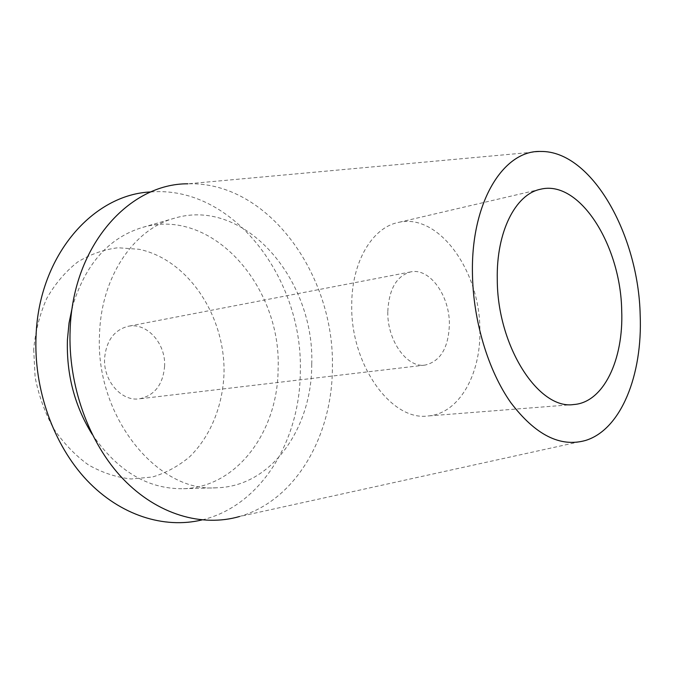 <?xml version="1.0" encoding="UTF-8"?>
<svg xmlns="http://www.w3.org/2000/svg" width="674" height="674" viewBox="0 0 674 674"><rect width="100%" height="100%" fill="white"/><g stroke="black" fill="none" stroke-linecap="round" stroke-linejoin="round"><path stroke-width="0.51" stroke-dasharray="3.37 2.53" d="M479.871 330.268C480.907 374.668 458.868 413.954 427.771 415.984C391.333 421.191 350.337 364.583 351.735 304.791C351.626 262.203 372.09 227.879 397.778 222.58C438.454 212.091 480.335 271.091 479.871 330.268M387.786 311.961C387.238 340.732 407.121 368.206 425.109 365.081C440.51 361.348 448.598 347.725 449.381 324.211C449.71 295.583 429.633 267.561 410.66 271.908C396.464 275.952 388.839 289.298 387.786 311.961M164.608 366.083C163.032 384.635 154.616 395.554 139.35 398.831C121.581 401.67 103.198 380.81 104.588 358.425C106.265 340.732 114.108 330.033 128.094 326.3C146.797 322.121 165.871 343.47 164.608 366.083M33.7 349.376L35.107 377.111C38.704 395.528 44.88 412.69 53.617 428.588C63.634 443.298 75.269 455.422 88.538 464.967C102.381 472.769 116.602 477.445 131.203 478.978L152.45 477.007C166.065 472.887 178.45 466.164 189.588 456.846C210.532 436.373 222.74 405.992 224.012 373.666C225.478 316.662 188.737 259.852 139.147 249.296L118.034 247.754C103.855 249.49 90.375 254.267 77.577 262.068C65.504 271.571 55.276 283.611 46.877 298.186C39.825 313.949 35.436 331.018 33.7 349.376M150.951 191.93C233.651 185.468 303.233 279.314 300.301 371.635C300.157 440.375 261.285 505.938 201.829 519.966M92.111 434.216C117.192 470.814 147.362 488.979 182.637 488.717C237.543 487.647 278.109 430.678 278.109 368.594C281.555 286.804 212.251 206.455 142.13 227.526C108.43 237.964 85.177 264.419 72.362 306.889M311.742 364.213C312.011 428.066 271.647 486.695 216.388 487.799C157.438 492.711 94.579 415.925 99.567 333.588C101.403 275.978 134.429 228.831 174.566 218.182C245.142 197.027 314.834 280.14 311.742 364.213M585.613 440.434L239.523 516.511C296.257 500.344 332.467 435.303 332.392 367.195C334.742 275.236 268.387 181.213 187.911 183.808L540.792 151.465M573.692 404.535L427.771 415.984M540.304 189.293L397.778 222.58M425.109 365.081L139.35 398.831M410.66 271.908L128.094 326.3M216.388 487.799L182.637 488.717M174.566 218.182L142.13 227.526"/><path stroke-width="1.01" d="M497.277 279.356C497.21 346.158 538.652 410.011 573.692 404.535C603.66 402.58 623.728 359.436 621.698 310.529C620.754 245.429 579.497 179.183 540.304 189.293C515.551 194.264 496.241 231.789 497.277 279.356M201.829 519.966C164.186 528.98 120.326 515.543 86.836 480.217C53.49 444.84 33.506 388.949 36.076 335.416C39.176 254.789 93.484 194.297 150.951 191.93M72.362 306.889L69.043 322.998L67.425 339.713C66.347 374.39 74.578 405.891 92.111 434.216M187.911 183.808C129.509 183.362 72.994 245.083 70.155 329.342C67.737 384.837 88.682 442.852 122.988 478.843C157.446 514.784 202.032 527.329 239.523 516.511M640.182 315.154C642.651 374.693 621.251 429.481 585.613 440.434C560.271 447.603 535.316 434.966 510.732 402.538C488.035 370.279 473.005 320.268 472.44 273.13C471.059 201.636 503.722 149.948 540.792 151.465C591.688 150.69 638.497 234.754 640.182 315.154"/></g></svg>
